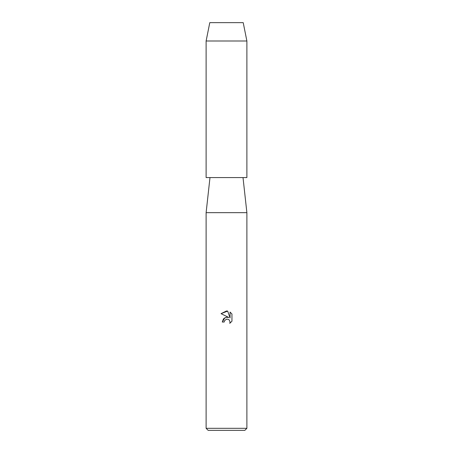 <?xml version="1.0" encoding="UTF-8"?>
<svg xmlns="http://www.w3.org/2000/svg" width="453" height="453" viewBox="0 0 453 453"><rect width="100%" height="100%" fill="white"/><g stroke="black" fill="none" stroke-linecap="round" stroke-linejoin="round"><path stroke-width="0.68" d="M243.216 22.65L209.784 22.65L243.216 22.65L246.885 40.997L246.885 177.576L206.115 177.576L206.115 40.997L246.885 40.997M209.988 177.576L206.115 212.661L246.885 212.661L246.885 428.312L206.115 428.312L208.154 430.35L244.846 430.35L246.885 428.312M226.5 319.155L224.518 320.707L224.207 322.038L222.281 322.038L223.476 318.821L226.5 317.213L228.839 317.496L221.047 313.657L226.5 310.973L227.683 311.098L230.062 317.949L230.062 312.083L231.953 313.991L231.953 321.228L229.762 323.329L230.067 322.015L229.212 319.948L228.261 319.308L226.5 319.155L228.261 319.308L229.212 319.948L230.067 322.015L229.762 323.329L231.953 321.228M224.207 322.038L224.405 320.962M228.839 317.496L226.228 317.259M224.954 317.683L222.281 322.038M224.518 320.707L226.483 319.161M231.953 313.991L230.062 312.083M227.683 311.098L221.047 313.657M243.012 177.576L246.885 212.661M206.115 212.661L206.115 428.312M209.784 22.65L206.115 40.997"/></g></svg>
